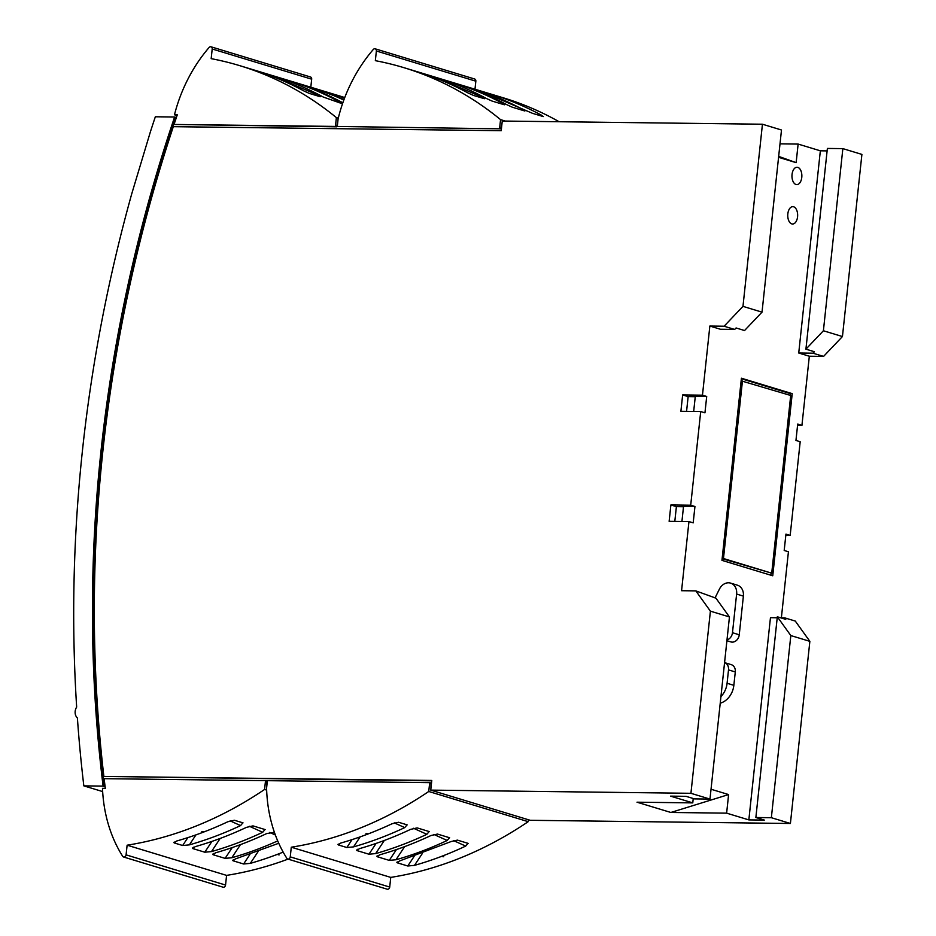 <?xml version="1.0" encoding="UTF-8"?>
<svg xmlns="http://www.w3.org/2000/svg" width="936" height="936" viewBox="0 0 936 936"><rect width="100%" height="100%" fill="white"/><g stroke="black" fill="none" stroke-linecap="round" stroke-linejoin="round"><path stroke-width="1.4" d="M797.823 167.38A8.681 4.949 90.7 0 0 797.016 167.263A8.681 4.949 90.7 0 0 791.985 175.161A8.681 4.949 90.7 0 0 795.998 184.486A8.681 4.949 90.7 0 0 796.805 184.614A8.681 4.949 90.7 0 0 801.836 176.705A8.681 4.949 90.7 0 0 797.823 167.38M793.611 206.786A8.681 4.949 90.7 0 0 792.804 206.657A8.681 4.949 90.7 0 0 787.773 214.566A8.681 4.949 90.7 0 0 791.786 223.891A8.681 4.949 90.7 0 0 792.593 224.008A8.681 4.949 90.7 0 0 797.624 216.111A8.681 4.949 90.7 0 0 793.611 206.786M83.831 785.866L103.1 786.1A1273.182 1031.437 106.9 0 1 174.611 117.012L155.341 116.778A1295.81 1049.771 -73.1 0 0 150.462 131.602L131.824 193.53A1295.81 1049.771 -73.1 0 0 76.658 707.054A8.178 6.622 -73.1 0 0 77.395 717.994A1295.81 1049.771 -73.1 0 0 83.831 785.866L102.656 791.575M777.219 617.772L770.457 617.678L748.847 819.901L726.628 813.15L728.606 794.57L711.032 789.235M842.447 336.539L823.399 330.759L805.919 349.163L827.377 148.438L842.856 148.625L861.904 154.405L842.447 336.539L823.575 356.405L809.324 356.23L801.93 425.377L797.706 424.09L795.951 440.446L800.186 441.733L790.171 535.404L785.947 534.117L784.192 550.473L788.428 551.76L781.373 617.818M809.324 356.23L798.736 353.024L820.345 150.813L827.108 150.895M778.67 156.394L796.138 162.653L798.127 144.074L820.345 150.813M796.138 162.653L778.565 157.318M688.954 521.574L669.135 521.329L670.89 504.972L690.709 505.218L700.713 411.547L680.893 411.302L682.648 394.945L702.468 395.191L709.851 326.056L720.439 329.261L734.69 329.437L736.082 327.963L744.553 330.537L762.021 312.144L742.973 306.365L762.442 124.219L502.258 121.036L501.216 130.701L173.312 126.676A1270.912 1029.6 -73.1 0 0 103.873 776.424L431.777 780.448L430.747 790.113L690.932 793.307L710.401 611.161L695.822 590.885L681.572 590.71L688.954 521.574L693.19 522.861L694.945 506.505L683.549 506.294L681.923 521.492M702.468 395.191L706.703 396.478L695.308 396.267L693.681 411.466M700.713 411.547L704.948 412.834L706.703 396.478M690.709 505.218L694.945 506.505M728.606 794.57L670.866 812.471L637.006 802.199L692.769 802.877L670.539 796.138L686.029 796.325L694.5 798.899L709.979 799.087L690.932 793.307M692.769 802.877L693.225 798.513M792.219 393.646L772.75 575.78L721.96 560.371L741.417 378.226L792.219 393.646L790.358 393.623L790.171 395.32M798.127 144.074L780.004 143.851M762.442 124.219L781.49 129.999L762.021 312.144M709.851 326.056L724.101 326.231L742.973 306.365M103.873 776.424L431.742 780.823M500.865 128.829L337.299 126.454L500.865 128.829L501.977 123.634M337.814 121.621L336.703 126.816L174.049 124.453L335.439 126.43L336.375 117.608L338.294 118.182M176.413 117.409L175.874 117.398A1273.182 1031.437 106.9 0 0 104.376 786.486L105.078 786.486M266.783 786.24L266.795 781.033L265.52 780.647L104.13 778.67A1270.912 1029.6 -73.1 0 0 105.312 788.358L102.492 788.323A139.148 112.718 -73.1 0 0 122.686 856.311A2.258 1.837 -73.1 0 0 126.079 854.86L127.12 845.196L226.582 875.382L225.553 885.047A2.258 1.837 106.9 0 1 223.037 887.188L123.564 857.002M430.946 788.252L430.958 783.046L429.682 782.66L428.746 791.482L528.208 821.668A416.859 337.709 106.9 0 1 390.745 877.395L389.715 887.059A2.258 1.837 106.9 0 1 387.2 889.2L287.738 859.026A2.258 1.837 -73.1 0 0 290.254 856.873L291.283 847.209A416.859 337.709 -73.1 0 0 428.746 791.482M430.747 790.113L530.221 820.299L790.405 823.481L771.358 817.701L790.826 635.567L777.325 616.789L785.784 619.363L784.707 617.854L780.671 617.807M742.459 380.847L723.47 558.523L771.72 573.171L790.709 395.483L741.148 380.835M429.682 782.66L267.38 780.671L266.584 788.1A139.148 112.718 -73.1 0 0 286.849 858.324A2.258 1.837 -73.1 0 0 287.738 859.026M528.419 819.749L528.208 821.668M695.822 590.885L715.946 598.174L729.448 616.941L710.401 611.161M729.448 616.941L709.979 799.087M726.991 639.885A7.546 6.107 -73.1 0 0 732.478 632.724L736.62 594.056A11.314 9.173 -73.1 0 0 730.606 583.116L737.381 585.175A11.314 9.173 106.9 0 1 743.383 596.115L739.253 634.772A7.546 6.107 -73.1 0 1 730.876 641.92L726.909 640.715M777.325 616.789L755.867 817.514L764.338 820.088L748.847 819.901M805.919 349.163L814.39 351.725L812.986 353.2L798.736 353.024M784.707 617.854L795.284 621.071L809.862 641.347L790.826 635.567M809.862 641.347L790.405 823.481M278.752 843.266L235.357 858.955L233.041 860.781L232.643 860.219M283.163 852.099A416.859 337.709 106.9 0 1 277.793 854.205L277.278 854.392A416.859 337.709 106.9 0 1 250.31 863.366L243.617 863.986L233.041 860.781L233.988 859.423M195.975 834.865L189.353 844.869L182.66 845.5L174.201 842.927L176.658 841.019A416.859 337.709 -73.1 0 0 203.638 832.057L204.142 831.858A416.859 337.709 -73.1 0 0 227.881 821.726L234.421 820.252L243.032 822.873M242.892 822.814L240.575 825.587L230.104 820.849M189.353 844.869A416.859 337.709 -73.1 0 0 240.575 825.587M175.114 841.534L174.201 842.927L173.792 842.353M265.157 829.588L252.977 825.88L246.437 827.365A416.859 337.709 106.9 0 1 195.214 846.647L192.757 848.554L192.348 847.981M265.017 829.53L262.7 832.291A416.859 337.709 106.9 0 1 211.477 851.584L204.785 852.205L192.757 848.554L193.67 847.174M274.435 832.385L266.76 833.531A416.859 337.709 106.9 0 1 215.537 852.813L213.069 854.72L212.671 854.147M277.711 840.902A416.859 337.709 106.9 0 1 231.8 857.75L225.096 858.37L213.069 854.72L213.993 853.339M288.054 859.119A416.859 337.709 106.9 0 1 226.582 875.382M127.12 845.196A416.859 337.709 -73.1 0 0 264.572 789.469L266.643 790.101M335.439 126.43L336.703 126.816M315.327 88.604L344.015 99.532M315.818 88.768L332.537 93.892A416.859 337.709 106.9 0 1 344.53 98.151M317.83 95.987L318.673 95.449L272.165 75.535L272.575 76.448M318.673 95.449L319.831 96.595L309.254 93.389L303.802 90.909A416.859 337.709 -73.1 0 0 284.357 81.35L283.877 81.151A416.859 337.709 -73.1 0 0 257.657 71.148L272.165 75.535M320.416 96.689L319.831 96.595M343.816 100.047A416.859 337.709 -73.1 0 0 314.028 88.276L314.566 89.482M342.845 102.796A416.859 337.709 -73.1 0 0 297.765 83.339L314.028 88.276M338.633 102.55L339.546 101.977A416.859 337.709 -73.1 0 0 293.717 82.111L294.243 83.316M339.546 101.977L340.821 103.217L323.294 97.052A416.859 337.709 -73.1 0 0 277.454 77.173L293.717 82.111M341.418 103.311L340.821 103.217M336.375 117.608A416.859 337.709 -73.1 0 0 239.873 65.695L339.335 95.87A416.859 337.709 106.9 0 1 344.752 97.578M239.873 65.695A416.859 337.709 -73.1 0 0 211.173 58.652L212.203 48.988A2.258 1.837 -73.1 0 0 209.126 47.455A139.148 112.718 -73.1 0 0 174.47 114.777L177.044 115.561M211.009 46.8L310.471 76.974A2.258 1.837 106.9 0 1 311.676 79.174L310.81 87.223M174.47 114.777L177.29 114.812A1270.912 1029.6 -73.1 0 0 174.049 124.453M174.611 117.012L175.874 117.398M103.1 786.1L104.376 786.486M264.572 789.469L265.52 780.647M801.93 425.377L797.566 425.318M790.171 535.404L785.807 535.345M724.101 326.231L734.69 329.437M730.606 583.116A11.314 9.173 -73.1 0 0 719.41 589.13L715.56 596.864A3.767 3.054 106.9 0 1 714.882 597.847M360.149 836.878L353.527 846.881A416.859 337.709 -73.1 0 0 404.738 827.599L394.278 822.861M468.152 843.383L457.423 840.118L451.175 841.522L399.532 860.968L397.203 862.793L396.817 862.231M468 843.324L465.695 846.085A416.859 337.709 106.9 0 1 441.956 856.218L441.453 856.417A416.859 337.709 106.9 0 1 414.472 865.379L407.78 865.999L397.203 862.793L398.151 861.436M353.527 846.881L346.823 847.513L338.364 844.939L340.821 843.032A416.859 337.709 -73.1 0 0 367.801 834.07L368.316 833.871A416.859 337.709 -73.1 0 0 392.044 823.75L398.584 822.264L407.207 824.885M407.055 824.827L404.738 827.599M339.277 843.547L338.364 844.939L337.954 844.366M291.283 847.209L390.745 877.395M429.32 831.601L417.152 827.892L410.6 829.378A416.859 337.709 106.9 0 1 359.389 848.659L356.92 850.567L356.522 849.993M429.179 831.542L426.863 834.304A416.859 337.709 106.9 0 1 375.64 853.597L368.948 854.217L356.92 850.567L357.844 849.186M449.643 837.767L437.463 834.058L430.923 835.544A416.859 337.709 106.9 0 1 379.7 854.825L377.243 856.732L376.834 856.159M449.491 837.708L447.186 840.469A416.859 337.709 106.9 0 1 395.963 859.763L389.271 860.383L377.243 856.732L378.156 855.352M499.602 128.443L500.549 119.621A416.859 337.709 -73.1 0 0 404.036 67.708A416.859 337.709 -73.1 0 0 375.336 60.664L376.377 51A2.258 1.837 -73.1 0 0 375.172 48.812L474.634 78.998A2.258 1.837 106.9 0 1 475.839 81.186L474.985 89.236M375.172 48.812A2.258 1.837 -73.1 0 0 373.288 49.479A139.148 112.718 -73.1 0 0 338.083 119.012L337.299 126.454M522.171 105.709A416.859 337.709 106.9 0 1 541.616 115.268L542.833 116.462L532.502 113.326L479.969 90.757L496.712 95.905A416.859 337.709 106.9 0 1 521.691 105.511L523.949 106.259L521.691 105.511M543.43 116.555L542.833 116.462M481.993 97.999L482.836 97.473L436.328 77.548L436.738 78.472M482.836 97.473L483.994 98.608L473.417 95.402L467.965 92.921A416.859 337.709 -73.1 0 0 448.519 83.374L448.051 83.164A416.859 337.709 -73.1 0 0 421.832 73.16L436.328 77.548M484.579 98.701L483.994 98.608M500.549 119.621L505.323 121.072M404.036 67.708L503.498 97.882A416.859 337.709 106.9 0 1 559.12 121.727M522.253 110.214L523.107 109.652A416.859 337.709 -73.1 0 0 478.191 90.289L478.729 91.494M523.107 109.652L524.324 110.846L512.296 107.195L506.844 104.715A416.859 337.709 -73.1 0 0 461.939 85.352L478.191 90.289M524.92 110.939L524.324 110.846M501.93 104.048L502.784 103.486A416.859 337.709 -73.1 0 0 457.88 84.123L458.406 85.328M502.784 103.486L504.001 104.68L491.973 101.029L486.521 98.549A416.859 337.709 -73.1 0 0 441.616 79.186L457.88 84.123M504.598 104.773L504.001 104.68M720.942 696.571A18.86 15.28 -73.1 0 0 727.085 683.268L733.847 685.327L735.287 671.943A7.546 6.107 -73.1 0 0 731.273 664.654L724.569 662.618A7.546 6.107 -73.1 0 1 728.512 669.895L735.287 671.943M733.847 685.327A18.86 15.28 106.9 0 1 720.229 703.205M823.399 330.759L842.856 148.625M823.575 356.405L812.986 353.2M771.358 817.701L755.867 817.514M727.085 683.268L728.512 669.895M771.17 573.16L770.948 575.23M741.37 378.752L790.358 393.623M771.72 573.171L722.136 558.663M723.47 558.523L722.159 558.511M670.866 812.471L726.628 813.15M686.568 411.372L688.147 396.618L682.648 394.945M695.261 396.712L688.147 396.618M674.809 521.399L676.389 506.645L670.89 504.972M683.502 506.739L676.389 506.645M277.278 854.392L279.068 854.942L277.793 854.205M204.142 831.858L201.848 831.507L203.638 832.057M212.203 48.988L311.676 79.174M126.079 854.86L225.553 885.047M736.62 594.056L743.383 596.115M732.478 632.724L739.253 634.772M441.453 856.417L443.746 856.756L441.956 856.218M368.316 833.871L366.023 833.52L367.801 834.07M376.377 51L475.839 81.186M389.715 887.059L290.254 856.873M384.333 840.458L375.64 853.597M426.863 834.304L413.536 828.278M262.7 832.291L249.362 826.266M220.171 838.445L211.477 851.584M404.656 846.624L395.963 859.763M447.186 840.469L433.848 834.444M240.482 844.611L231.8 857.75M275.371 834.994L269.685 832.432M540.762 115.83L541.616 115.268M496.712 95.905L497.145 96.899M332.537 93.892L332.982 94.887M258.114 851.561L250.31 863.366M465.695 846.085L453.55 840.598M422.288 853.573L414.472 865.379M346.823 847.513L352.053 839.615M243.617 863.986L249.935 854.428M225.096 858.37L232.245 847.56M407.78 865.999L414.098 856.44M368.948 854.217L376.096 843.418M182.66 845.5L187.879 837.603M307.897 86.896L307.616 86.252M389.271 860.383L396.419 849.572M287.586 80.73L287.293 80.087M451.749 82.742L451.468 82.111M472.06 88.908L471.779 88.265M204.785 852.205L211.934 841.394"/></g></svg>
